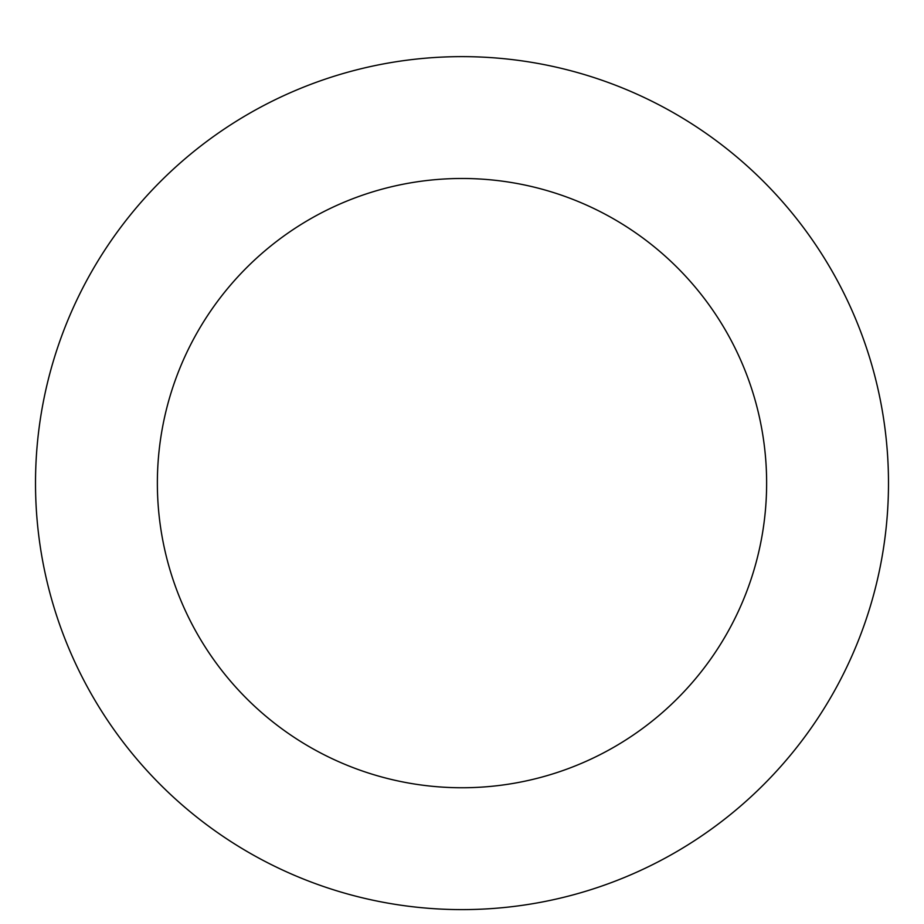 <?xml version="1.0" encoding="UTF-8"?>
<svg xmlns="http://www.w3.org/2000/svg" width="924" height="924" viewBox="0 0 924 924"><rect width="100%" height="100%" fill="white"/><g stroke="black" fill="none" stroke-linecap="round" stroke-linejoin="round"><path stroke-width="1.39" d="M462 56.63A426.495 426.495 0 0 1 831.357 696.361A426.495 426.495 0 0 1 92.643 696.361A426.495 426.495 0 0 1 462 56.63M462 178.482A304.643 304.643 0 0 1 725.825 635.435A304.643 304.643 0 0 1 198.175 635.435A304.643 304.643 0 0 1 462 178.482"/></g></svg>
